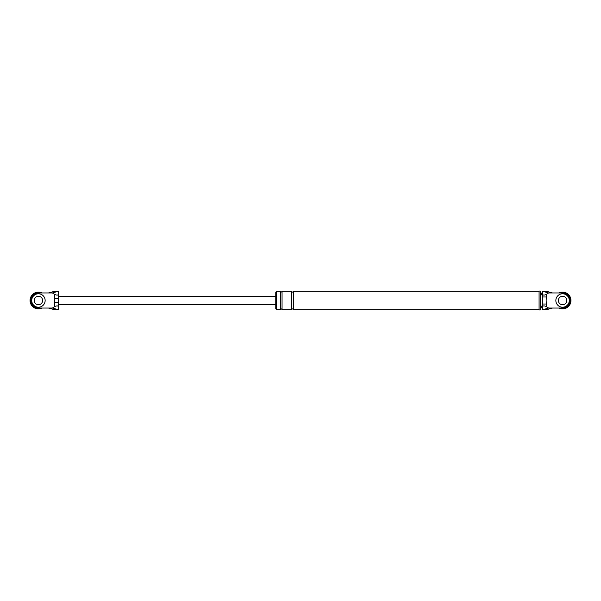 <?xml version="1.0" encoding="UTF-8"?>
<svg xmlns="http://www.w3.org/2000/svg" width="601" height="601" viewBox="0 0 601 601"><rect width="100%" height="100%" fill="white"/><g stroke="black" fill="none" stroke-linecap="round" stroke-linejoin="round"><path stroke-width="0.9" d="M558.907 292.95A8.384 8.384 0 0 1 570.95 300.5A8.384 8.384 0 0 1 558.907 308.05M569.275 300.5A6.709 6.709 0 0 0 562.566 293.791A6.709 6.709 0 0 0 555.857 300.5A6.709 6.709 0 0 0 562.566 307.209A6.709 6.709 0 0 0 569.275 300.5M558.374 300.5A4.192 4.192 0 0 0 562.566 304.692A4.192 4.192 0 0 0 566.758 300.5A4.192 4.192 0 0 0 562.566 296.308A4.192 4.192 0 0 0 558.374 300.5M42.093 308.05A8.384 8.384 0 0 1 30.05 300.5A8.384 8.384 0 0 1 42.093 292.95M45.143 300.5A6.709 6.709 0 0 0 38.434 293.791A6.709 6.709 0 0 0 31.725 300.5A6.709 6.709 0 0 0 38.434 307.209A6.709 6.709 0 0 0 45.143 300.5M34.242 300.5A4.192 4.192 0 0 0 38.434 304.692A4.192 4.192 0 0 0 42.626 300.5A4.192 4.192 0 0 0 38.434 296.308A4.192 4.192 0 0 0 34.242 300.5M546.737 309.628L552.499 308.05L562.566 308.05A7.55 7.55 0 0 0 570.109 300.5A7.55 7.55 0 0 0 562.566 292.95L548.623 292.95L546.632 294.197L546.632 296.977C545.986 299.336 545.986 301.687 546.632 304.023L546.632 306.803L548.623 308.05L542.981 309.628L546.737 309.628L542.981 309.628M552.499 308.05L548.623 308.05M542.44 304.023L546.632 304.023M542.44 296.977L546.632 296.977M546.632 306.803C544.1 305.421 542.703 305.601 542.44 307.336L542.44 293.664C542.703 295.399 544.1 295.579 546.632 294.197M545.122 309.68L545.881 309.725M548.623 292.95L542.981 291.372L546.737 291.372L542.44 291.275L542.44 293.851M546.737 291.372L552.499 292.95M542.981 291.372L542.44 291.282L542.44 293.664M542.44 307.336L542.44 309.725M540.344 291.064L539.082 291.064L539.082 309.936L540.344 309.936L540.344 291.064L542.44 296.308M540.344 300.5L540.344 291.275M276.603 308.884L275.761 308.884L275.761 292.116L276.603 292.116M280.374 309.725L276.603 309.725L276.603 291.275L280.374 291.275L280.374 309.725C280.93 308.644 281.493 308.644 282.049 309.725L282.049 291.275C281.396 292.319 280.832 292.319 280.374 291.275M282.049 309.725L291.695 309.725C292.259 308.644 292.815 308.644 293.371 309.725L293.371 291.275L539.082 291.275M291.695 309.725L291.695 291.275C292.251 292.356 292.815 292.356 293.371 291.275M58.56 307.336C58.297 305.601 56.9 305.421 54.368 306.803L54.368 302.378L58.56 302.378L58.56 309.725L52.377 308.05L54.368 306.803M58.019 309.628L54.263 309.628L58.56 309.725M54.263 309.628L48.501 308.05L38.434 308.05A7.55 7.55 0 0 1 30.891 300.5A7.55 7.55 0 0 1 38.434 292.95L52.377 292.95L58.019 291.372L54.263 291.372L58.56 291.275L58.56 293.851M55.878 291.32L55.119 291.275M48.501 292.95L54.263 291.372M54.368 302.378L54.368 294.197C56.9 295.579 58.297 295.399 58.56 293.664L58.56 291.282L58.019 291.372M54.368 294.197L52.377 292.95M48.501 308.05L52.377 308.05M58.56 304.346L58.56 293.664M54.368 298.622L58.56 298.622M293.371 309.725L539.082 309.725M542.44 304.692L540.344 309.725M282.049 291.275L291.695 291.275M58.56 304.692L275.761 304.692M58.56 296.308L275.761 296.308"/></g></svg>
